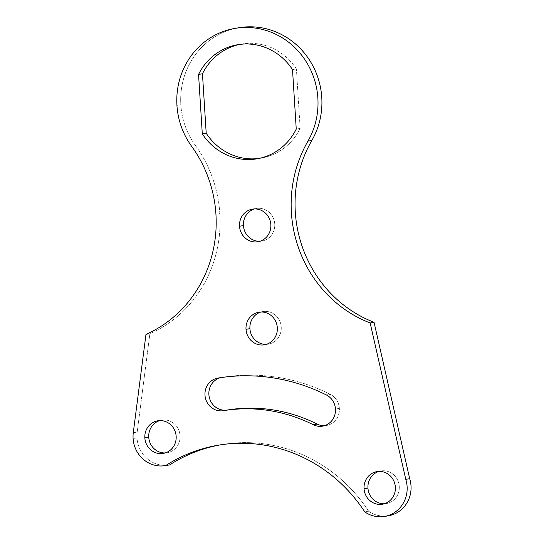 <?xml version="1.0" encoding="UTF-8"?>
<svg xmlns="http://www.w3.org/2000/svg" width="544" height="544" viewBox="0 0 544 544"><rect width="100%" height="100%" fill="white"/><g stroke="black" fill="none" stroke-linecap="round" stroke-linejoin="round"><path stroke-width="0.41" stroke-dasharray="2.72 2.04" d="M330.262 394.312A16.531 15.667 80.5 0 1 339.368 408.388L335.464 409.04L339.368 408.388A16.531 15.667 -99.5 0 0 330.262 394.312A194.276 184.11 -99.5 0 0 221.884 377.407A16.531 15.667 -99.5 0 0 220.796 377.624A16.531 15.667 80.5 0 1 221.816 377.42A16.531 15.667 80.5 0 1 221.884 377.407A194.276 184.11 80.5 0 1 330.262 394.312L326.359 394.964L330.262 394.312M195.466 145.547A124.005 117.518 80.5 0 1 219.837 213.602L215.934 214.254L219.837 213.602A124.005 117.518 -99.5 0 0 195.466 145.547L191.563 146.2L195.466 145.547A74.406 70.509 80.5 0 1 180.839 104.713A74.406 70.509 -99.5 0 0 195.466 145.547M168.742 465.059A28.934 27.424 80.5 0 1 137 437.852L133.096 438.505L137 437.852A28.934 27.424 -99.5 0 0 169.191 464.984M238.993 27.724A74.406 70.509 -99.5 0 0 180.839 104.713L176.936 105.366L180.839 104.713A74.406 70.509 80.5 0 1 237.048 28.077M137.19 432.072L149.872 333.792A124.005 117.518 -99.5 0 0 219.837 213.602A124.005 117.518 80.5 0 1 149.872 333.792L137.19 432.072L133.28 432.725L137.19 432.072A28.934 27.424 -99.5 0 0 137 437.852A28.934 27.424 80.5 0 1 137.19 432.072M386.43 516.045A28.934 27.424 80.5 0 1 368.682 511.238A155.006 146.9 -99.5 0 0 220.313 444.87A155.006 146.9 80.5 0 1 222.258 444.523A155.006 146.9 80.5 0 1 368.682 511.238L364.779 511.89L368.682 511.238A28.934 27.424 -99.5 0 0 388.396 515.794M324.476 425.694A16.531 15.667 -99.5 0 0 339.368 408.388A16.531 15.667 80.5 0 1 326.448 425.496A16.531 15.667 80.5 0 1 324.476 425.694M296.412 68.966A57.868 54.842 -99.5 0 0 239.788 44.397A57.868 54.842 80.5 0 1 241.733 44.03A57.868 54.842 80.5 0 1 296.412 68.966L292.509 69.618L296.412 68.966L300.159 128.425L296.412 68.966M258.924 158.46A57.868 54.842 -99.5 0 0 300.159 128.425L296.249 129.078L300.159 128.425A57.868 54.842 80.5 0 1 260.882 158.175A57.868 54.842 80.5 0 1 258.924 158.46M165.165 452.955A16.531 15.667 -99.5 0 0 179.853 433.854A16.531 15.667 -99.5 0 0 159.739 420.6A16.531 15.667 80.5 0 1 161.663 420.145A16.531 15.667 80.5 0 1 179.853 433.854A16.531 15.667 80.5 0 1 167.137 452.758A16.531 15.667 80.5 0 1 165.165 452.955M384.37 503.764A16.531 15.667 -99.5 0 0 399.058 484.663A16.531 15.667 -99.5 0 0 378.944 471.41A16.531 15.667 80.5 0 1 380.868 470.954A16.531 15.667 80.5 0 1 399.058 484.663A16.531 15.667 80.5 0 1 386.342 503.567A16.531 15.667 80.5 0 1 384.37 503.764M266.336 344.366A16.531 15.667 -99.5 0 0 281.03 325.264A16.531 15.667 -99.5 0 0 260.909 312.011A16.531 15.667 80.5 0 1 262.84 311.556A16.531 15.667 80.5 0 1 281.03 325.264A16.531 15.667 80.5 0 1 268.308 344.168A16.531 15.667 80.5 0 1 266.336 344.366M259.848 241.291A16.531 15.667 -99.5 0 0 274.543 222.197A16.531 15.667 -99.5 0 0 254.422 208.937A16.531 15.667 80.5 0 1 256.353 208.481A16.531 15.667 80.5 0 1 274.543 222.197A16.531 15.667 80.5 0 1 261.827 241.094A16.531 15.667 80.5 0 1 259.848 241.291M145.969 334.444L149.872 333.792L145.969 334.444M217.981 378.06L221.884 377.407L217.981 378.06M222.258 444.523L218.355 445.182M241.733 44.03L237.83 44.683M260.882 158.175L256.979 158.828M163.234 453.41L167.137 452.758M157.76 420.798L161.663 420.145M382.439 504.22L386.342 503.567M376.965 471.607L380.868 470.954M264.404 344.821L268.308 344.168M258.937 312.208L262.84 311.556M257.924 241.747L261.827 241.094M252.45 209.134L256.353 208.481M326.448 425.496L322.544 426.149M217.913 378.073L221.816 377.42"/><path stroke-width="0.82" d="M335.464 409.04A16.531 15.667 -99.5 0 0 326.359 394.964A16.531 15.667 80.5 0 1 335.464 409.04A16.531 15.667 80.5 0 1 313.256 424.721A161.208 152.776 -99.5 0 0 223.319 410.693A16.531 15.667 80.5 0 1 205.183 396.902A16.531 15.667 80.5 0 1 217.981 378.06A194.276 184.11 80.5 0 1 326.359 394.964A194.276 184.11 -99.5 0 0 217.981 378.06A16.531 15.667 -99.5 0 0 217.913 378.073A16.531 15.667 -99.5 0 0 205.19 396.936A16.531 15.667 -99.5 0 0 223.319 410.693L227.222 410.04A161.208 152.776 80.5 0 1 317.159 424.068A16.531 15.667 -99.5 0 0 324.476 425.694A16.531 15.667 80.5 0 1 317.159 424.068L313.256 424.721A16.531 15.667 -99.5 0 0 322.544 426.149A16.531 15.667 -99.5 0 0 335.464 409.04M215.934 214.254A124.005 117.518 -99.5 0 0 191.563 146.2A74.406 70.509 80.5 0 1 176.936 105.366A74.406 70.509 -99.5 0 0 191.563 146.2A124.005 117.518 80.5 0 1 215.934 214.254A124.005 117.518 80.5 0 1 145.969 334.444L133.28 432.725A28.934 27.424 -99.5 0 0 133.096 438.505A28.934 27.424 -99.5 0 0 165.73 465.562A28.934 27.424 80.5 0 1 165.288 465.637A28.934 27.424 80.5 0 1 133.096 438.505A28.934 27.424 80.5 0 1 133.28 432.725L145.969 334.444A124.005 117.518 -99.5 0 0 215.934 214.254M165.288 465.637L169.191 464.984A28.934 27.424 -99.5 0 0 169.633 464.909L165.73 465.562A155.006 146.9 80.5 0 1 364.779 511.89A28.934 27.424 -99.5 0 0 396.494 511.088A28.934 27.424 -99.5 0 0 405.783 479.332L370.144 322.959A124.005 117.518 80.5 0 1 307.945 141.127A74.406 70.509 -99.5 0 0 264.01 29.859A74.406 70.509 -99.5 0 0 176.936 105.366A74.406 70.509 80.5 0 1 235.09 28.376A74.406 70.509 80.5 0 1 305.585 60.724A74.406 70.509 80.5 0 1 307.945 141.127L311.848 140.468A124.005 117.518 -99.5 0 0 374.048 322.3L409.686 478.679A28.934 27.424 80.5 0 1 386.43 516.045M239.523 226.243A16.531 15.667 80.5 0 1 262.12 210.759A16.531 15.667 80.5 0 1 263.915 239.326A16.531 15.667 80.5 0 1 239.523 226.243A16.531 15.667 -99.5 0 0 257.924 241.747A16.531 15.667 -99.5 0 0 270.64 222.85A16.531 15.667 -99.5 0 0 252.45 209.134A16.531 15.667 -99.5 0 0 239.523 226.243L243.433 225.59A16.531 15.667 -99.5 0 0 259.848 241.291A16.531 15.667 80.5 0 1 243.433 225.59A16.531 15.667 80.5 0 1 254.422 208.937A16.531 15.667 -99.5 0 0 243.433 225.59L239.523 226.243M246.01 329.317A16.531 15.667 80.5 0 1 268.6 313.834A16.531 15.667 80.5 0 1 270.395 342.394A16.531 15.667 80.5 0 1 246.01 329.317A16.531 15.667 -99.5 0 0 264.404 344.821A16.531 15.667 -99.5 0 0 277.12 325.924A16.531 15.667 -99.5 0 0 258.937 312.208A16.531 15.667 -99.5 0 0 246.01 329.317L249.914 328.664A16.531 15.667 -99.5 0 0 266.336 344.366A16.531 15.667 80.5 0 1 249.914 328.664A16.531 15.667 80.5 0 1 260.909 312.011A16.531 15.667 -99.5 0 0 249.914 328.664L246.01 329.317M364.045 488.716A16.531 15.667 80.5 0 1 386.634 473.232A16.531 15.667 80.5 0 1 388.43 501.792A16.531 15.667 80.5 0 1 364.045 488.716A16.531 15.667 -99.5 0 0 382.439 504.22A16.531 15.667 -99.5 0 0 395.155 485.323A16.531 15.667 -99.5 0 0 376.965 471.607A16.531 15.667 -99.5 0 0 364.045 488.716L367.948 488.063A16.531 15.667 -99.5 0 0 384.37 503.764A16.531 15.667 80.5 0 1 367.948 488.063A16.531 15.667 80.5 0 1 378.944 471.41A16.531 15.667 -99.5 0 0 367.948 488.063L364.045 488.716M144.84 437.906A16.531 15.667 80.5 0 1 167.43 422.423A16.531 15.667 80.5 0 1 169.225 450.983A16.531 15.667 80.5 0 1 144.84 437.906A16.531 15.667 -99.5 0 0 163.234 453.41A16.531 15.667 -99.5 0 0 175.95 434.513A16.531 15.667 -99.5 0 0 157.76 420.798A16.531 15.667 -99.5 0 0 144.84 437.906L148.743 437.254A16.531 15.667 -99.5 0 0 165.165 452.955A16.531 15.667 80.5 0 1 148.743 437.254A16.531 15.667 80.5 0 1 159.739 420.6A16.531 15.667 -99.5 0 0 148.743 437.254L144.84 437.906M198.553 74.433A57.868 54.842 80.5 0 1 292.509 69.618L296.249 129.078A57.868 54.842 80.5 0 1 202.3 133.892L198.553 74.433L202.456 73.78L206.203 133.239A57.868 54.842 -99.5 0 0 258.924 158.46A57.868 54.842 80.5 0 1 206.203 133.239L202.3 133.892A57.868 54.842 -99.5 0 0 256.979 158.828A57.868 54.842 -99.5 0 0 296.249 129.078L292.509 69.618A57.868 54.842 -99.5 0 0 237.83 44.683A57.868 54.842 -99.5 0 0 198.553 74.433L202.3 133.892L206.203 133.239L202.456 73.78A57.868 54.842 80.5 0 1 239.788 44.397A57.868 54.842 -99.5 0 0 202.456 73.78L198.553 74.433M237.048 28.077A74.406 70.509 80.5 0 1 308.924 59.208A74.406 70.509 80.5 0 1 311.848 140.468A74.406 70.509 -99.5 0 0 309.488 60.071A74.406 70.509 -99.5 0 0 238.993 27.724L235.09 28.376M384.492 516.453L388.396 515.794A28.934 27.424 -99.5 0 0 409.686 478.679L405.783 479.332A28.934 27.424 80.5 0 1 384.492 516.453A28.934 27.424 80.5 0 1 364.779 511.89A155.006 146.9 -99.5 0 0 218.355 445.182A155.006 146.9 -99.5 0 0 165.73 465.562L169.633 464.909A155.006 146.9 80.5 0 1 220.313 444.87A155.006 146.9 -99.5 0 0 169.633 464.909A28.934 27.424 80.5 0 1 168.742 465.059M220.796 377.624A16.531 15.667 -99.5 0 0 209.188 396.821A16.531 15.667 -99.5 0 0 227.222 410.04A16.531 15.667 80.5 0 1 209.188 396.821A16.531 15.667 80.5 0 1 220.796 377.624M409.686 478.679L374.048 322.3L370.144 322.959L405.783 479.332L409.686 478.679M311.848 140.468L307.945 141.127A124.005 117.518 -99.5 0 0 370.144 322.959L374.048 322.3A124.005 117.518 80.5 0 1 311.848 140.468M317.159 424.068A161.208 152.776 -99.5 0 0 227.222 410.04L223.319 410.693A161.208 152.776 80.5 0 1 313.256 424.721L317.159 424.068"/></g></svg>
